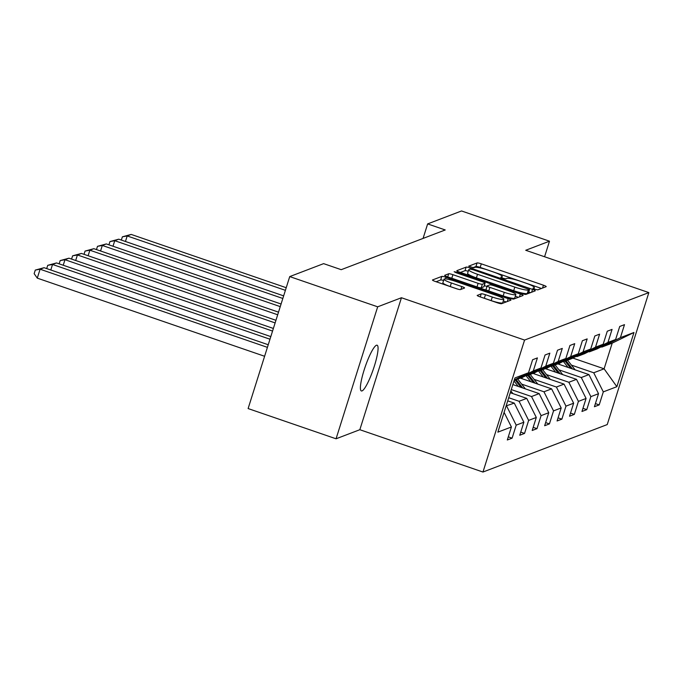 <?xml version="1.0" encoding="UTF-8"?>
<svg xmlns="http://www.w3.org/2000/svg" width="683" height="683" viewBox="0 0 683 683"><rect width="100%" height="100%" fill="white"/><g stroke="black" fill="none" stroke-linecap="round" stroke-linejoin="round"><path stroke-width="1.02" d="M534.84 289.242L537.811 289.865L546.127 286.689A3.705 0.529 17.5 0 0 546.212 286.612A3.705 0.529 17.5 0 0 543.455 285.204L481.302 263.834A3.705 0.529 17.5 0 0 477.067 262.946L468.683 266.174L473.584 267.787L474.659 267.377A11.867 1.69 17.5 0 1 488.217 270.212L493.391 271.996A11.867 1.69 17.5 0 1 502.21 276.521A11.867 1.69 17.5 0 1 501.937 276.752L500.801 277.213L502.731 278.203L505.693 278.826L506.769 278.416A11.867 1.69 17.5 0 1 520.326 281.251L525.509 283.035A11.867 1.69 17.5 0 1 534.319 287.56A11.867 1.69 17.5 0 1 534.055 287.791L532.919 288.252L534.84 289.242M362.033 390.907A24.187 4.235 109 0 0 373.806 367.796A24.187 4.235 109 0 0 377.093 345.214A24.187 4.235 109 0 0 376.435 345.256A24.187 4.235 109 0 0 364.662 368.368A24.187 4.235 109 0 0 361.375 390.949A24.187 4.235 109 0 0 362.033 390.907M477.272 295.321A3.705 0.529 17.5 0 0 477.186 295.389A3.705 0.529 17.5 0 0 479.944 296.806L497.378 302.8A3.705 0.529 17.5 0 0 501.621 303.687L510.858 300.161A3.705 0.529 17.5 0 0 510.944 300.085A3.705 0.529 17.5 0 0 508.186 298.667L446.033 277.307A3.705 0.529 17.5 0 0 441.79 276.419L432.552 279.945A3.705 0.529 17.5 0 0 432.467 280.021A3.705 0.529 17.5 0 0 435.225 281.43L456.287 288.67A3.705 0.529 17.5 0 0 460.521 289.558L464.483 288.047A3.705 0.529 17.5 0 0 464.56 287.978A3.705 0.529 17.5 0 0 461.81 286.561L451.361 282.975A9.921 1.417 17.5 0 1 443.993 279.193A9.921 1.417 17.5 0 1 455.552 281.37L496.473 295.44A9.921 1.417 17.5 0 1 503.841 299.222A9.921 1.417 17.5 0 1 492.281 297.037L485.459 294.697A3.705 0.529 17.5 0 0 481.225 293.81L477.221 295.5M401.442 297.737L377.673 306.821L289.729 276.589L248.117 408.562L336.062 438.793L359.839 429.709L482.966 472.038L524.578 340.066L401.442 297.737L359.839 429.709M544.582 256.757L549.491 241.193L525.722 250.277L648.85 292.597L524.578 340.066M549.491 241.193L461.537 210.962L427.643 223.913L423.067 238.427M289.729 276.589L323.622 263.638L341.218 269.683L445.231 229.958L427.643 223.913M521.735 293.494A3.705 0.529 17.5 0 0 525.97 294.382L535.207 290.856A3.705 0.529 17.5 0 0 535.293 290.787A3.705 0.529 17.5 0 0 532.535 289.37L470.382 268.009A3.705 0.529 17.5 0 0 466.139 267.121L456.901 270.647A3.705 0.529 17.5 0 0 456.816 270.716A3.705 0.529 17.5 0 0 459.574 272.133L521.735 293.494M523.033 295.508L513.795 299.034A3.705 0.529 17.5 0 1 509.552 298.147L447.399 276.786A3.705 0.529 17.5 0 1 444.642 275.369A3.705 0.529 17.5 0 1 444.727 275.292L448.68 273.789A3.705 0.529 17.5 0 1 452.923 274.677L478.126 283.343A3.705 0.529 17.5 0 0 482.36 284.23L484.99 283.223A3.705 0.529 17.5 0 0 485.067 283.155A3.705 0.529 17.5 0 0 482.318 281.738L456.073 272.722L454.144 271.732L457.166 272.295L520.361 294.023A3.705 0.529 17.5 0 1 523.118 295.432A3.705 0.529 17.5 0 1 523.033 295.508M482.966 472.038L607.238 424.57L648.85 292.597M508.297 436.855L512.096 438.162L516.203 425.142L523.861 422.222L519.754 435.242L524.544 433.415L528.642 420.395L536.3 417.467L532.194 430.486L536.983 428.659L541.09 415.64L548.748 412.72L544.641 425.731L549.431 423.904L553.529 410.884L561.187 407.964L557.08 420.984L561.87 419.157L565.976 406.137L573.635 403.209L569.528 416.229L574.318 414.402L578.416 401.382L586.074 398.462L581.967 411.473L586.757 409.646L590.863 396.627L598.521 393.707L594.415 406.726L599.204 404.899L603.302 391.88L616.869 386.698L633.961 332.484L612.199 343.131L601.825 347.092L601.125 346.853M512.096 438.162L507.307 439.989L511.413 426.977L497.856 432.151L514.948 377.938L528.514 372.756L532.612 359.736L537.401 357.909L533.295 370.929L540.953 368.009L545.06 354.989L549.841 353.162L545.743 366.182L553.401 363.254L557.499 350.234L562.288 348.407L558.182 361.427L565.84 358.498L569.946 345.478L574.727 343.651L570.629 356.671L578.288 353.751L582.386 340.732L587.175 338.905L583.069 351.916L590.727 348.996L594.833 335.976L599.614 334.149L595.516 347.169L603.174 344.241L607.272 331.221L612.062 329.394L607.955 342.414L615.614 339.494L619.72 326.474L624.501 324.647L620.403 337.658L633.961 332.484M507.725 400.861L514.282 403.115L506.146 405.873M514.239 380.192L522.384 377.434L540.953 368.009M506.632 406.044L516.203 425.142M514.282 403.115L523.861 422.222M533.295 370.929L514.726 380.363M510.295 392.716L526.73 398.368L519.071 401.288L508.707 397.728M526.465 375.368L527.165 375.607L534.823 372.687L553.401 363.254M519.071 401.288L528.642 420.395M526.73 398.368L536.3 417.467M545.743 366.182L527.165 375.607M512.856 384.563L539.169 393.613L531.519 396.533L511.277 389.583M538.904 370.613L539.613 370.852L547.271 367.932L565.84 358.498M531.519 396.533L541.09 415.64M539.169 393.613L548.748 412.72M558.182 361.427L539.613 370.852M520.489 378.16L551.616 388.858L543.958 391.786L521.65 384.111M551.352 365.857L552.052 366.105L559.71 363.177L578.288 353.751M543.958 391.786L553.529 410.884M551.616 388.858L561.187 407.964M570.629 356.671L552.052 366.105M532.928 373.405L564.056 384.111L556.397 387.03L534.089 379.364M563.791 361.111L564.5 361.35L572.158 358.421L590.727 348.996M556.397 387.03L565.976 406.137M564.056 384.111L573.635 403.209M583.069 351.916L564.5 361.35M545.375 368.658L576.503 379.355L568.845 382.275L546.537 374.608M576.239 356.355L576.939 356.594L584.597 353.674L603.174 344.241M568.845 382.275L578.416 401.382M576.503 379.355L586.074 398.462M595.516 347.169L576.939 356.594M557.815 363.902L588.942 374.6L581.284 377.528L558.976 369.853M588.678 351.6L589.386 351.847L597.044 348.919L615.614 339.494M581.284 377.528L590.863 396.627M588.942 374.6L598.521 393.707M607.955 342.414L589.386 351.847M572.849 358.071L604.105 368.811L593.732 372.773L571.423 365.106M593.732 372.773L603.302 391.88M612.199 343.131L604.105 368.811L616.869 386.698M620.403 337.658L601.825 347.092M377.673 306.821L336.062 438.793M504.097 412.361L511.413 426.977M528.514 372.756L514.308 379.97M595.405 403.593L599.204 404.899M582.958 408.34L586.757 409.646M570.518 413.095L574.318 414.402M558.071 417.851L561.87 419.157M545.632 422.598L549.431 423.904M533.184 427.353L536.983 428.659M520.745 432.108L524.544 433.415M541.465 288.465L480.175 267.403A3.705 0.529 17.5 0 0 475.94 266.515L472.73 267.736M468.248 271.245A3.705 0.529 17.5 0 0 465.021 270.681L460.444 272.432M530.537 292.64L528.762 292.025M529.513 289.524L473.08 269.725L470.117 269.111L468.982 269.537A11.867 1.69 17.5 0 0 468.709 269.768A11.867 1.69 17.5 0 0 477.528 274.293L514.82 287.116A11.867 1.69 17.5 0 0 528.377 289.959L529.513 289.524L528.429 292.964M468.709 269.768L467.59 273.337A11.867 1.69 17.5 0 0 476.401 277.861L477.528 274.293M528.386 293.092L527.25 293.528A11.867 1.69 17.5 0 1 513.693 290.685L476.401 277.861M483.914 286.612A3.705 0.529 17.5 0 1 483.948 286.723A3.705 0.529 17.5 0 1 483.863 286.792L481.242 287.791A3.705 0.529 17.5 0 1 476.999 286.903L451.796 278.237A3.705 0.529 17.5 0 0 450.276 277.768M484.307 285.579L486.945 286.493M515.298 296.234L518.363 297.293M504.285 292.333A9.921 1.417 17.5 0 0 515.844 294.51A9.921 1.417 17.5 0 0 508.476 290.727L494.057 285.776A3.705 0.529 17.5 0 0 489.822 284.888L487.201 285.887A3.705 0.529 17.5 0 0 487.116 285.964A3.705 0.529 17.5 0 0 489.865 287.372L504.285 292.333L503.158 295.901A9.921 1.417 17.5 0 0 514.717 298.078L515.844 294.51M486.074 289.455A3.705 0.529 17.5 0 0 485.989 289.524A3.705 0.529 17.5 0 0 488.746 290.941L489.865 287.372M503.158 295.901L488.746 290.941M503.841 299.222L502.714 302.791A9.921 1.417 17.5 0 1 491.162 300.605L484.341 298.266A3.705 0.529 17.5 0 0 482.821 297.797M443.993 279.193L442.874 282.753A9.921 1.417 17.5 0 0 450.242 286.544L451.361 282.975M457.806 289.14L450.242 286.544M443.591 280.457A3.705 0.529 17.5 0 0 440.672 279.987L436.096 281.729M506.188 301.937L503.294 300.947M285.392 290.326L127.2 235.951L131.187 234.423L286.22 287.714M575.146 369.853L567.564 360.18M568.051 367.42L563.304 361.358M121.352 240.075L122.377 236.822L127.2 235.951L125.45 241.483M559.719 364.551L558.882 363.493M572.448 368.931L566.045 360.761M565.089 361.128L570.749 368.342M122.377 236.822L131.187 234.423M282.822 298.471L114.753 240.698L118.74 239.178L283.65 295.867M562.698 374.608L555.117 364.935M555.612 372.175L550.857 366.105M108.913 244.83L109.937 241.577L114.753 240.698L113.011 246.239M547.271 369.307L546.443 368.248M560.009 373.686L553.606 365.507M552.649 365.875L558.301 373.097M109.937 241.577L118.74 239.178M280.252 306.624L102.313 245.453L106.3 243.933L281.08 304.012M550.259 379.364L542.678 369.682M543.164 376.922L538.417 370.86M96.465 249.577L97.49 246.332L102.313 245.453L100.563 250.994M534.832 374.062L533.995 373.003M547.561 378.433L541.158 370.263M540.202 370.63L545.862 377.853M97.49 246.332L106.3 243.933M277.682 314.769L89.866 250.209L93.853 248.68L278.51 312.157M537.811 384.111L530.23 374.438M530.725 381.677L525.97 375.616M84.026 254.332L85.051 251.079L89.866 250.209L88.124 255.741M522.384 378.809L521.556 377.75M535.122 383.189L528.719 375.018M527.763 375.385L533.414 382.6M85.051 251.079L93.853 248.68M275.121 322.914L77.427 254.955L81.414 253.436L275.941 320.301M525.372 388.866L517.791 379.193M518.277 386.433L514 380.96M71.578 259.088L72.603 255.835L77.427 254.955L75.676 260.496M522.674 387.944L516.271 379.765M515.315 380.132L520.975 387.355M72.603 255.835L81.414 253.436M272.551 331.059L64.979 259.711L68.966 258.191L273.371 328.455M512.924 393.621L510.841 390.958M59.139 263.843L60.164 260.59L64.979 259.711L63.237 265.252M60.164 260.59L68.966 258.191M269.981 339.212L52.54 264.466L56.527 262.938L270.801 336.599M46.692 268.59L47.716 265.337L52.54 264.466L50.79 269.998M47.716 265.337L56.527 262.938M267.412 347.357L40.092 269.213L44.079 267.693L268.231 344.744M37.283 278.135L34.15 273.661L35.277 270.092L40.092 269.213L37.283 278.135L264.603 356.27M35.277 270.092L44.079 267.693M533.73 288.807L534.055 287.791M501.612 277.768L501.937 276.752M475.94 266.515L477.067 262.946M480.175 267.403L481.302 263.834M542.558 288.047L543.455 285.204M465.021 270.681L466.139 267.121M470.024 269.145L470.382 268.009M531.639 292.222L532.535 289.37M513.693 290.685L514.82 287.116M527.25 293.528L528.377 289.959M447.707 276.888L448.68 273.789M451.796 278.237L452.923 274.677M476.999 286.903L478.126 283.343M481.242 287.791L482.36 284.23M483.863 286.792L484.99 283.223M456.944 273.021L457.166 272.295M519.464 296.866L520.361 294.023M480.251 296.909L481.225 293.81M484.341 298.266L485.459 294.697M491.162 300.605L492.281 297.037M460.914 289.413L461.81 286.561M440.672 279.987L441.79 276.419M445.521 278.92L446.033 277.307M507.29 301.519L508.186 298.667M533.901 288.883L534.319 287.56M501.792 277.844L502.21 276.521M528.446 293.041L529.573 289.472M483.948 286.723L485.067 283.155M485.989 289.524L487.116 285.964"/></g></svg>

